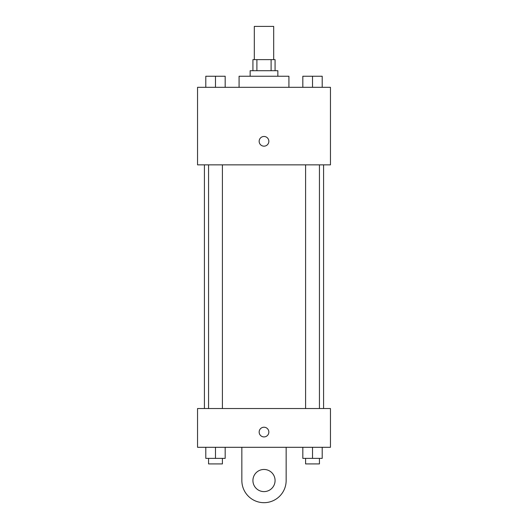 <?xml version="1.0" encoding="UTF-8"?>
<svg xmlns="http://www.w3.org/2000/svg" width="528" height="528" viewBox="0 0 528 528"><rect width="100%" height="100%" fill="white"/><g stroke="black" fill="none" stroke-linecap="round" stroke-linejoin="round"><path stroke-width="0.79" d="M273.689 59.631L273.689 26.4L254.311 26.4L254.311 59.631M256.898 70.706L256.898 59.631L252.925 59.631L252.925 70.706M256.898 59.631L275.075 59.631L275.075 70.706M271.102 70.706L271.102 59.631M250.153 76.243L250.153 70.706L277.847 70.706L277.847 76.243M288.922 87.318L288.922 76.243L239.078 76.243L239.078 87.318M197.545 87.318L330.455 87.318L330.455 164.855L197.545 164.855L197.545 87.318M264 146.164A4.844 4.844 0 0 1 259.802 138.897A4.844 4.844 0 0 1 268.198 138.897A4.844 4.844 0 0 1 264 146.164M197.545 408.533L330.455 408.533L330.455 447.302L197.545 447.302L197.545 408.533L330.455 408.533M302.821 87.318L302.821 76.243L322.205 76.243L322.205 87.318L322.205 76.243M312.517 87.318L312.517 76.243M319.44 76.243L305.593 76.243M205.795 87.318L205.795 76.243L225.179 76.243L225.179 87.318L225.179 76.243M215.483 87.318L215.483 76.243M222.407 76.243L208.56 76.243M302.821 447.302L302.821 458.377L322.205 458.377L322.205 447.302L322.205 458.377M312.517 458.377L312.517 447.302M319.44 458.377L319.44 463.914L305.593 463.914L305.593 458.377M205.795 447.302L205.795 458.377L225.179 458.377L225.179 447.302L225.179 458.377M215.483 458.377L215.483 447.302M222.407 458.377L222.407 463.914L208.56 463.914L208.56 458.377M259.156 432.069A4.844 4.844 0 0 1 266.422 427.871A4.844 4.844 0 0 1 266.422 436.267A4.844 4.844 0 0 1 259.156 432.069M286.15 447.302L286.15 480.533A22.15 22.15 0 0 1 264 502.682A22.15 22.15 0 0 1 241.85 480.533L241.85 447.302M264 491.608A11.075 11.075 0 0 1 254.41 474.995A11.075 11.075 0 0 1 273.59 474.995A11.075 11.075 0 0 1 264 491.608M323.591 408.533L323.591 164.855M204.409 408.533L204.409 164.855M305.593 164.855L305.593 408.533M319.44 164.855L319.44 408.533M222.407 408.533L222.407 164.855M208.56 408.533L208.56 164.855"/></g></svg>
